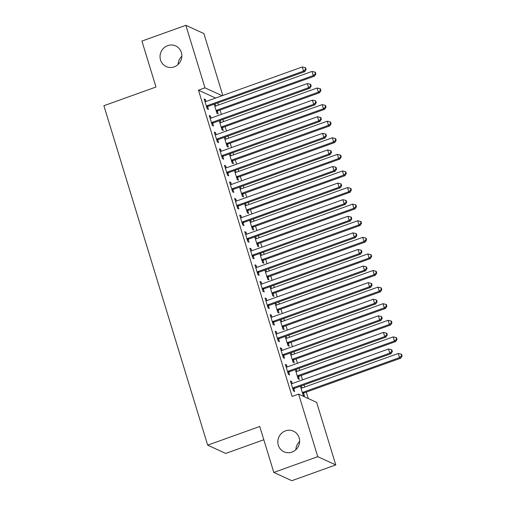<?xml version="1.0" encoding="UTF-8"?>
<svg xmlns="http://www.w3.org/2000/svg" width="506" height="506" viewBox="0 0 506 506"><rect width="100%" height="100%" fill="white"/><g stroke="black" fill="none" stroke-linecap="round" stroke-linejoin="round"><path stroke-width="0.76" d="M285.479 430.872A11.347 10.816 114.6 0 1 293.455 431.175A11.347 10.816 114.6 0 1 299.603 441.902A11.347 10.816 114.6 0 1 291.968 452.105A11.347 10.816 114.6 0 1 283.992 451.801A11.347 10.816 114.6 0 1 277.845 441.074A11.347 10.816 114.6 0 1 285.479 430.872M167.701 45.629A11.347 10.816 114.6 0 1 175.677 45.932A11.347 10.816 114.6 0 1 181.825 56.659A11.347 10.816 114.6 0 1 174.19 66.862A11.347 10.816 114.6 0 1 166.215 66.558A11.347 10.816 114.6 0 1 160.06 55.831A11.347 10.816 114.6 0 1 167.701 45.629M295.852 449.739A11.347 10.816 114.6 0 1 299.628 441.504M178.074 64.496A11.347 10.816 114.6 0 1 181.844 56.261M308.255 398.532L306.282 392.08M304.738 387.033L304.087 384.902M302.544 379.854L301.209 375.49M299.666 370.443L299.014 368.311M297.471 363.264L296.136 358.899M294.593 353.852L293.942 351.721M292.398 346.673L291.064 342.309M289.521 337.262L288.869 335.13M287.326 330.083L285.991 325.719M284.448 320.671L283.796 318.54M282.253 313.492L280.919 309.128M279.375 304.081L278.724 301.949M277.18 296.902L275.846 292.538M274.303 287.49L273.651 285.359M272.108 280.311L270.773 275.947M269.23 270.9L268.578 268.768M267.035 263.721L265.701 259.35M264.157 254.309L263.506 252.171M261.963 247.13L260.628 242.76M259.085 237.719L258.433 235.581M256.89 230.54L255.555 226.169M254.012 221.128L253.361 218.99M251.817 213.949L250.483 209.579M248.939 204.538L248.288 202.4M246.745 197.359L245.41 192.988M243.867 187.941L243.215 185.81M241.672 180.768L240.337 176.398M238.794 171.351L238.143 169.219M236.599 164.172L235.265 159.807M233.728 154.76L233.07 152.629M231.533 147.581L230.192 143.217M228.655 138.17L227.997 136.038M226.46 130.991L225.119 126.626M223.582 121.579L222.925 119.448M221.388 114.4L220.053 110.036M218.51 104.989L217.858 102.857M316.655 402.384L335.775 464.932L317.749 456.665L298.622 394.117L316.655 402.384M317.749 456.665L273.803 472.433L291.835 480.7L335.775 464.932M263.816 439.758L225.701 453.433L207.675 445.166L103.894 105.71L155.974 87.026L141.92 41.068L185.866 25.3L203.899 33.567L222.823 95.476M295.371 369.76L296.143 369.342M296.314 369.418L296.927 371.429M298.54 376.692L299.356 379.373L298.142 378.817L295.333 369.633M285.624 365.288L286.567 364.952L285.352 364.396L288.395 374.345L289.609 374.908L288.793 372.22M286.567 364.952L287.18 366.958M285.226 336.579L285.998 336.161M286.168 336.237L286.782 338.242M288.395 343.511L289.211 346.193L287.996 345.636L285.188 336.452M275.479 332.107L276.421 331.772L275.207 331.209L278.249 341.164L279.464 341.727L278.648 339.039M276.421 331.772L277.035 333.777M275.081 303.398L275.852 302.98M276.023 303.056L276.637 305.061M278.249 310.323L279.072 313.012L277.851 312.455L275.043 303.271M265.334 298.926L266.276 298.591L265.062 298.028L268.104 307.983L269.325 308.54L268.503 305.858M266.276 298.591L266.89 300.596M264.935 270.217L265.707 269.793M265.878 269.875L266.491 271.88M268.104 277.143L268.926 279.831L267.706 279.274L264.897 270.084M255.188 265.745L256.137 265.403L254.916 264.847L257.959 274.802L259.18 275.359L258.357 272.677M256.137 265.403L256.744 267.415M254.79 237.029L255.562 236.612M255.739 236.694L256.346 238.699M257.959 243.962L258.781 246.65L257.56 246.087L254.752 236.903M245.043 232.564L245.992 232.222L244.771 231.666L247.813 241.621L249.034 242.178L248.212 239.496M245.992 232.222L246.605 234.227M244.645 203.848L245.416 203.431M245.593 203.513L246.207 205.518M247.813 210.781L248.636 213.469L247.415 212.906L244.607 203.722M234.898 199.383L235.847 199.041L234.626 198.485L237.668 208.44L238.889 208.997L238.067 206.309M235.847 199.041L236.46 201.046M234.499 170.667L235.271 170.25M235.448 170.332L236.062 172.337M237.668 177.6L238.49 180.281L237.27 179.725L234.461 170.541M224.759 166.202L225.701 165.86L224.481 165.304L227.523 175.259L228.744 175.816L227.921 173.128M225.701 165.86L226.315 167.865M224.36 137.487L225.126 137.069M225.303 137.145L225.916 139.156M227.523 144.419L228.345 147.101L227.124 146.544L224.316 137.36M214.614 133.015L215.556 132.68L214.335 132.123L217.378 142.072L218.598 142.635L217.776 139.947M215.556 132.68L216.17 134.685M214.215 104.306L214.987 103.888M215.158 103.964L215.771 105.969M217.378 111.231L218.2 113.92L216.979 113.363L214.171 104.179M204.468 99.834L205.411 99.499L204.19 98.936L207.239 108.891L208.453 109.454L207.631 106.766M205.411 99.499L206.024 101.504M215.638 98.05L198.478 90.182L292.114 396.451L298.622 394.117M209.541 116.424L210.483 116.089L209.263 115.526L212.305 125.482L213.526 126.045L212.703 123.356M210.483 116.089L211.097 118.094M219.288 120.896L220.053 120.479M220.23 120.554L220.844 122.56M222.45 127.828L223.272 130.51L222.052 129.953L219.243 120.77M219.686 149.605L220.629 149.27L219.408 148.713L222.45 158.663L223.671 159.226L222.849 156.537M220.629 149.27L221.242 151.275M229.433 154.077L230.198 153.66M230.375 153.735L230.989 155.747M232.596 161.009L233.418 163.691L232.197 163.134L229.389 153.951M229.825 182.792L230.774 182.451L229.553 181.894L232.596 191.85L233.816 192.406L232.994 189.718M230.774 182.451L231.387 184.456M239.572 187.258L240.344 186.84M240.521 186.923L241.134 188.928M242.741 194.19L243.563 196.872L242.342 196.315L239.534 187.131M239.97 215.973L240.919 215.632L239.699 215.075L242.741 225.031L243.962 225.587L243.139 222.899M240.919 215.632L241.533 217.637M249.717 220.439L250.489 220.021M250.666 220.104L251.28 222.109M252.886 227.371L253.708 230.059L252.488 229.496L249.679 220.312M250.116 249.154L251.065 248.813L249.844 248.256L252.886 258.212L254.107 258.768L253.285 256.087M251.065 248.813L251.678 250.824M259.863 253.62L260.634 253.202M260.805 253.285L261.419 255.29M263.031 260.552L263.854 263.24L262.633 262.677L259.825 253.493M260.261 282.335L261.204 282L259.989 281.437L263.031 291.393L264.252 291.949L263.43 289.268M261.204 282L261.817 284.005M270.008 286.807L270.78 286.39M270.95 286.466L271.564 288.471M273.177 293.733L273.999 296.421L272.778 295.865L269.97 286.674M270.406 315.516L271.349 315.181L270.134 314.618L273.177 324.574L274.397 325.137L273.575 322.448M271.349 315.181L271.962 317.186M280.153 319.988L280.925 319.571M281.096 319.647L281.709 321.652M283.322 326.914L284.138 329.602L282.924 329.045L280.115 319.862M280.552 348.697L281.494 348.362L280.28 347.799L283.322 357.755L284.536 358.318L283.721 355.629M281.494 348.362L282.108 350.367M290.299 353.169L291.07 352.752M291.241 352.827L291.854 354.839M293.467 360.101L294.283 362.783L293.069 362.226L290.261 353.043M290.697 381.885L291.639 381.543L290.425 380.986L293.467 390.936L294.682 391.499L293.866 388.81M291.639 381.543L292.253 383.548M300.444 386.35L301.215 385.933M301.386 386.015L302 388.02M303.606 393.282L304.429 395.964L303.214 395.407L300.406 386.223M198.478 90.182L204.987 87.848L185.866 25.3M273.803 472.433L259.755 426.476L207.675 445.166M222.147 95.716L204.987 87.848M207.194 105.684L208.415 106.241L304.764 71.675L303.543 71.112L207.194 105.684A1.771 1.689 -65.4 0 0 206.625 106.026L206.416 106.209M305.643 69.278L306.13 69.499L305.624 67.842L305.137 67.621L305.643 69.278L303.543 71.112L302.272 66.963L205.923 101.535A1.771 1.689 -65.4 0 1 205.284 101.636L205.012 101.624M208.415 106.241A1.771 1.689 -65.4 0 0 207.839 106.583L206.809 107.493M304.764 71.675L306.13 69.499M305.137 67.621L302.272 66.963M216.555 111.959L217.586 111.048A1.771 1.689 114.6 0 1 218.162 110.713L314.511 76.14L313.29 75.584L312.019 71.435L215.67 106.007A1.771 1.689 114.6 0 1 215.031 106.102L214.759 106.096M216.163 110.675L216.372 110.491A1.771 1.689 114.6 0 1 216.941 110.156L313.29 75.584L315.39 73.749L315.877 73.971L315.371 72.314L314.884 72.086L315.39 73.749M312.019 71.435L314.884 72.086M315.877 73.971L314.511 76.14M212.267 122.275L213.488 122.838L309.836 88.265L308.616 87.702L212.267 122.275A1.771 1.689 -65.4 0 0 211.698 122.616L211.489 122.8M310.716 85.868L311.203 86.09L310.697 84.432L310.21 84.211L310.716 85.868L308.616 87.702L307.344 83.56L210.996 118.126A1.771 1.689 -65.4 0 1 210.357 118.227L210.085 118.214M213.488 122.838A1.771 1.689 -65.4 0 0 212.912 123.173L211.881 124.084M309.836 88.265L311.203 86.09M310.21 84.211L307.344 83.56M217.34 138.865L218.554 139.428L314.909 104.856L313.688 104.293L217.34 138.865A1.771 1.689 -65.4 0 0 216.77 139.207L216.562 139.39M315.788 102.459L316.275 102.68L315.769 101.023L315.282 100.802L315.788 102.459L313.688 104.293L312.417 100.15L216.068 134.722A1.771 1.689 -65.4 0 1 215.429 134.817L215.158 134.805M218.554 139.428A1.771 1.689 -65.4 0 0 217.985 139.764L216.954 140.674M314.909 104.856L316.275 102.68M315.282 100.802L312.417 100.15M221.628 128.549L222.659 127.645A1.771 1.689 114.6 0 1 223.228 127.303L319.577 92.731L318.363 92.174L317.091 88.025L220.742 122.597A1.771 1.689 114.6 0 1 220.104 122.699L219.832 122.686M221.236 127.265L221.445 127.082A1.771 1.689 114.6 0 1 222.014 126.747L318.363 92.174L320.462 90.34L320.949 90.561L320.443 88.904L319.956 88.676L320.462 90.34M317.091 88.025L319.956 88.676M320.949 90.561L319.577 92.731M226.701 145.14L227.732 144.235A1.771 1.689 114.6 0 1 228.301 143.894L324.65 109.321L323.435 108.765L322.164 104.615L225.815 139.188A1.771 1.689 114.6 0 1 225.17 139.289L224.904 139.276M226.308 143.856L226.517 143.672A1.771 1.689 114.6 0 1 227.086 143.337L323.435 108.765L325.535 106.93L326.022 107.152L325.516 105.495L325.029 105.267L325.535 106.93M322.164 104.615L325.029 105.267M326.022 107.152L324.65 109.321M222.412 155.456L223.627 156.019L319.975 121.446L318.761 120.883L222.412 155.456A1.771 1.689 -65.4 0 0 221.843 155.797L221.634 155.981M320.861 119.049L321.348 119.277L320.842 117.613L320.355 117.392L320.861 119.049L318.761 120.883L317.49 116.741L221.141 151.313A1.771 1.689 -65.4 0 1 220.496 151.408L220.23 151.395M223.627 156.019A1.771 1.689 -65.4 0 0 223.057 156.354L222.026 157.265M319.975 121.446L321.348 119.277M320.355 117.392L317.49 116.741M227.485 172.046L228.699 172.609L325.048 138.037L323.834 137.48L227.485 172.046A1.771 1.689 -65.4 0 0 226.916 172.388L226.707 172.571M325.934 135.64L326.421 135.867L325.915 134.204L325.428 133.982L325.934 135.64L323.834 137.48L322.562 133.331L226.214 167.903A1.771 1.689 -65.4 0 1 225.568 167.998L225.303 167.986M228.699 172.609A1.771 1.689 -65.4 0 0 228.13 172.944L227.099 173.855M325.048 138.037L326.421 135.867M325.428 133.982L322.562 133.331M231.773 161.73L232.804 160.826A1.771 1.689 114.6 0 1 233.374 160.484L329.722 125.912L328.508 125.355L327.237 121.206L230.888 155.778A1.771 1.689 114.6 0 1 230.243 155.88L229.977 155.867M231.375 160.446L231.59 160.263A1.771 1.689 114.6 0 1 232.159 159.928L328.508 125.355L330.608 123.521L331.095 123.742L330.589 122.085L330.102 121.857L330.608 123.521M327.237 121.206L330.102 121.857M331.095 123.742L329.722 125.912M236.846 178.327L237.877 177.416A1.771 1.689 114.6 0 1 238.446 177.075L334.795 142.502L333.58 141.946L332.309 137.796L235.96 172.369A1.771 1.689 114.6 0 1 235.315 172.47L235.05 172.457M236.447 177.037L236.656 176.853A1.771 1.689 114.6 0 1 237.232 176.518L333.58 141.946L335.68 140.111L336.167 140.333L335.661 138.676L335.174 138.454L335.68 140.111M332.309 137.796L335.174 138.454M336.167 140.333L334.795 142.502M232.558 188.643L233.772 189.2L330.121 154.627L328.906 154.071L232.558 188.643A1.771 1.689 -65.4 0 0 231.982 188.978L231.773 189.162M331.006 152.23L331.493 152.458L330.987 150.794L330.5 150.573L331.006 152.23L328.906 154.071L327.635 149.921L231.286 184.494A1.771 1.689 -65.4 0 1 230.641 184.589L230.375 184.576M233.772 189.2A1.771 1.689 -65.4 0 0 233.203 189.535L232.172 190.446M330.121 154.627L331.493 152.458M330.5 150.573L327.635 149.921M241.912 194.918L242.95 194.007A1.771 1.689 114.6 0 1 243.519 193.665L339.868 159.093L338.653 158.536L337.382 154.387L241.033 188.959A1.771 1.689 114.6 0 1 240.388 189.061L240.122 189.048M241.52 193.634L241.729 193.45A1.771 1.689 114.6 0 1 242.304 193.109L338.653 158.536L340.753 156.702L341.24 156.923L340.734 155.266L340.247 155.045L340.753 156.702M337.382 154.387L340.247 155.045M341.24 156.923L339.868 159.093M237.63 205.234L238.845 205.79L335.193 171.218L333.979 170.661L237.63 205.234A1.771 1.689 -65.4 0 0 237.055 205.569L236.846 205.752M336.079 168.821L336.566 169.048L336.06 167.385L335.573 167.163L336.079 168.821L333.979 170.661L332.708 166.512L236.359 201.084A1.771 1.689 -65.4 0 1 235.714 201.179L235.448 201.167M238.845 205.79A1.771 1.689 -65.4 0 0 238.275 206.125L237.244 207.036M335.193 171.218L336.566 169.048M335.573 167.163L332.708 166.512M246.985 211.508L248.022 210.597A1.771 1.689 114.6 0 1 248.591 210.256L344.94 175.69L343.726 175.127L342.454 170.977L246.106 205.55A1.771 1.689 114.6 0 1 245.461 205.651L245.195 205.638M246.593 210.224L246.801 210.041A1.771 1.689 114.6 0 1 247.377 209.699L343.726 175.127L345.826 173.292L346.313 173.514L345.807 171.857L345.32 171.635L345.826 173.292M342.454 170.977L345.32 171.635M346.313 173.514L344.94 175.69M242.703 221.824L243.917 222.381L340.266 187.808L339.052 187.252L242.703 221.824A1.771 1.689 -65.4 0 0 242.127 222.159L241.919 222.343M341.152 185.417L341.639 185.639L341.133 183.982L340.646 183.754L341.152 185.417L339.052 187.252L337.78 183.102L241.432 217.675A1.771 1.689 -65.4 0 1 240.786 217.77L240.521 217.757M243.917 222.381A1.771 1.689 -65.4 0 0 243.348 222.716L242.311 223.627M340.266 187.808L341.639 185.639M340.646 183.754L337.78 183.102M247.776 238.415L248.99 238.971L345.339 204.399L344.124 203.842L247.776 238.415A1.771 1.689 -65.4 0 0 247.2 238.75L246.991 238.933M346.224 202.008L346.711 202.229L346.205 200.572L345.718 200.344L346.224 202.008L344.124 203.842L342.853 199.693L246.504 234.265A1.771 1.689 -65.4 0 1 245.859 234.36L245.593 234.354M248.99 238.971A1.771 1.689 -65.4 0 0 248.421 239.313L247.383 240.217M345.339 204.399L346.711 202.229M345.718 200.344L342.853 199.693M252.848 255.005L254.063 255.562L350.411 220.989L349.197 220.433L252.848 255.005A1.771 1.689 -65.4 0 0 252.273 255.34L252.064 255.524M351.297 218.598L351.784 218.82L351.278 217.163L350.791 216.935L351.297 218.598L349.197 220.433L347.926 216.283L251.577 250.856A1.771 1.689 -65.4 0 1 250.932 250.957L250.666 250.944M254.063 255.562A1.771 1.689 -65.4 0 0 253.493 255.903L252.456 256.808M350.411 220.989L351.784 218.82M350.791 216.935L347.926 216.283M257.921 271.595L259.135 272.152L355.484 237.58L354.27 237.023L257.921 271.595A1.771 1.689 -65.4 0 0 257.345 271.931L257.137 272.114M356.369 235.189L356.856 235.41L356.35 233.753L355.857 233.525L356.369 235.189L354.27 237.023L352.998 232.874L256.65 267.446A1.771 1.689 -65.4 0 1 256.004 267.547L255.739 267.535M259.135 272.152A1.771 1.689 -65.4 0 0 258.566 272.494L257.529 273.398M355.484 237.58L356.856 235.41M355.857 233.525L352.998 232.874M262.987 288.186L264.208 288.743L360.557 254.17L359.336 253.614L262.987 288.186A1.771 1.689 -65.4 0 0 262.418 288.521L262.209 288.705M361.442 251.779L361.929 252.001L361.417 250.343L360.93 250.116L361.442 251.779L359.336 253.614L358.071 249.464L261.722 284.037A1.771 1.689 -65.4 0 1 261.077 284.138L260.811 284.125M264.208 288.743A1.771 1.689 -65.4 0 0 263.639 289.084L262.601 289.995M360.557 254.17L361.929 252.001M360.93 250.116L358.071 249.464M268.06 304.776L269.281 305.333L365.629 270.761L364.409 270.204L268.06 304.776A1.771 1.689 -65.4 0 0 267.491 305.112L267.282 305.301M366.515 268.37L367.002 268.591L366.489 266.934L366.002 266.713L366.515 268.37L364.409 270.204L363.144 266.055L266.795 300.627A1.771 1.689 -65.4 0 1 266.15 300.728L265.884 300.716M269.281 305.333A1.771 1.689 -65.4 0 0 268.711 305.675L267.674 306.585M365.629 270.761L367.002 268.591M366.002 266.713L363.144 266.055M273.132 321.367L274.353 321.924L370.702 287.357L369.481 286.794L273.132 321.367A1.771 1.689 -65.4 0 0 272.563 321.708L272.354 321.892M371.587 284.96L372.074 285.182L371.562 283.524L371.075 283.303L371.587 284.96L369.481 286.794L368.216 282.645L271.867 317.218A1.771 1.689 -65.4 0 1 271.222 317.319L270.957 317.306M274.353 321.924A1.771 1.689 -65.4 0 0 273.784 322.265L272.747 323.176M370.702 287.357L372.074 285.182M371.075 283.303L368.216 282.645M252.058 228.098L253.095 227.188A1.771 1.689 114.6 0 1 253.664 226.852L350.013 192.28L348.798 191.717L347.527 187.574L251.178 222.14A1.771 1.689 114.6 0 1 250.533 222.242L250.268 222.229M251.665 226.815L251.874 226.631A1.771 1.689 114.6 0 1 252.45 226.29L348.798 191.717L350.898 189.883L351.385 190.104L350.879 188.447L350.392 188.226L350.898 189.883M347.527 187.574L350.392 188.226M351.385 190.104L350.013 192.28M257.13 244.689L258.168 243.778A1.771 1.689 114.6 0 1 258.737 243.443L355.085 208.87L353.871 208.308L352.6 204.165L256.251 238.737A1.771 1.689 114.6 0 1 255.606 238.832L255.34 238.819M256.738 243.405L256.947 243.222A1.771 1.689 114.6 0 1 257.522 242.88L353.871 208.308L355.971 206.473L356.458 206.695L355.952 205.038L355.459 204.816L355.971 206.473M352.6 204.165L355.459 204.816M356.458 206.695L355.085 208.87M262.203 261.279L263.24 260.369A1.771 1.689 114.6 0 1 263.809 260.033L360.158 225.461L358.937 224.898L357.672 220.755L261.324 255.328A1.771 1.689 114.6 0 1 260.679 255.422L260.413 255.41M261.811 259.995L262.019 259.812A1.771 1.689 114.6 0 1 262.589 259.47L358.937 224.898L361.044 223.064L361.531 223.291L361.018 221.628L360.531 221.407L361.044 223.064M357.672 220.755L360.531 221.407M361.531 223.291L360.158 225.461M267.276 277.87L268.313 276.959A1.771 1.689 114.6 0 1 268.882 276.624L365.231 242.051L364.01 241.495L362.745 237.346L266.396 271.918A1.771 1.689 114.6 0 1 265.751 272.013L265.486 272M266.883 276.586L267.092 276.402A1.771 1.689 114.6 0 1 267.661 276.061L364.01 241.495L366.116 239.654L366.603 239.882L366.091 238.218L365.604 237.997L366.116 239.654M362.745 237.346L365.604 237.997M366.603 239.882L365.231 242.051M272.348 294.46L273.385 293.55A1.771 1.689 114.6 0 1 273.955 293.214L370.303 258.642L369.083 258.085L367.818 253.936L271.469 288.509A1.771 1.689 114.6 0 1 270.824 288.603L270.558 288.591M271.956 293.176L272.165 292.993A1.771 1.689 114.6 0 1 272.734 292.658L369.083 258.085L371.189 256.245L371.676 256.472L371.164 254.809L370.677 254.588L371.189 256.245M367.818 253.936L370.677 254.588M371.676 256.472L370.303 258.642M277.421 311.051L278.458 310.14A1.771 1.689 114.6 0 1 279.027 309.805L375.376 275.232L374.155 274.676L372.89 270.527L276.542 305.099A1.771 1.689 114.6 0 1 275.896 305.194L275.631 305.181M277.029 309.767L277.237 309.583A1.771 1.689 114.6 0 1 277.807 309.248L374.155 274.676L376.262 272.835L376.749 273.063L376.236 271.399L375.749 271.178L376.262 272.835M372.89 270.527L375.749 271.178M376.749 273.063L375.376 275.232M282.493 327.641L283.531 326.731A1.771 1.689 114.6 0 1 284.1 326.395L380.449 291.823L379.228 291.266L377.963 287.117L281.614 321.69A1.771 1.689 114.6 0 1 280.969 321.784L280.697 321.772M282.101 326.357L282.31 326.174A1.771 1.689 114.6 0 1 282.879 325.839L379.228 291.266L381.328 289.432L381.821 289.653L381.309 287.996L380.822 287.769L381.328 289.432M377.963 287.117L380.822 287.769M381.821 289.653L380.449 291.823M278.205 337.957L279.426 338.52L375.775 303.948L374.554 303.385L278.205 337.957A1.771 1.689 -65.4 0 0 277.636 338.299L277.427 338.482M376.654 301.551L377.147 301.772L376.635 300.115L376.148 299.894L376.654 301.551L374.554 303.385L373.289 299.242L276.94 333.808A1.771 1.689 -65.4 0 1 276.295 333.909L276.029 333.897M279.426 338.52A1.771 1.689 -65.4 0 0 278.857 338.856L277.819 339.766M375.775 303.948L377.147 301.772M376.148 299.894L373.289 299.242M287.566 344.232L288.603 343.327A1.771 1.689 114.6 0 1 289.173 342.986L385.521 308.413L384.301 307.857L383.036 303.708L286.687 338.28A1.771 1.689 114.6 0 1 286.042 338.381L285.77 338.369M287.174 342.948L287.383 342.764A1.771 1.689 114.6 0 1 287.952 342.429L384.301 307.857L386.401 306.022L386.888 306.244L386.382 304.587L385.895 304.359L386.401 306.022M383.036 303.708L385.895 304.359M386.888 306.244L385.521 308.413M283.278 354.548L284.498 355.111L380.847 320.538L379.627 319.975L283.278 354.548A1.771 1.689 -65.4 0 0 282.709 354.889L282.5 355.073M381.726 318.141L382.213 318.363L381.707 316.705L381.22 316.484L381.726 318.141L379.627 319.975L378.361 315.833L282.013 350.405A1.771 1.689 -65.4 0 1 281.368 350.5L281.096 350.487M284.498 355.111A1.771 1.689 -65.4 0 0 283.929 355.446L282.892 356.357M380.847 320.538L382.213 318.363M381.22 316.484L378.361 315.833M292.639 360.822L293.676 359.918A1.771 1.689 114.6 0 1 294.245 359.576L390.594 325.004L389.373 324.447L388.108 320.298L291.76 354.87A1.771 1.689 114.6 0 1 291.114 354.972L290.842 354.959M292.247 359.538L292.455 359.355A1.771 1.689 114.6 0 1 293.025 359.02L389.373 324.447L391.473 322.613L391.96 322.834L391.454 321.177L390.967 320.949L391.473 322.613M388.108 320.298L390.967 320.949M391.96 322.834L390.594 325.004M288.35 371.138L289.571 371.701L385.92 337.129L384.699 336.566L288.35 371.138A1.771 1.689 -65.4 0 0 287.781 371.48L287.572 371.663M386.799 334.732L387.286 334.959L386.78 333.296L386.293 333.075L386.799 334.732L384.699 336.566L383.434 332.423L287.085 366.995A1.771 1.689 -65.4 0 1 286.44 367.09L286.168 367.078M289.571 371.701A1.771 1.689 -65.4 0 0 289.002 372.036L287.965 372.947M385.92 337.129L387.286 334.959M386.293 333.075L383.434 332.423M297.711 377.413L298.749 376.508A1.771 1.689 114.6 0 1 299.318 376.167L395.667 341.594L394.446 341.038L393.181 336.888L296.832 371.461A1.771 1.689 114.6 0 1 296.187 371.562L295.915 371.549M297.319 376.129L297.528 375.945A1.771 1.689 114.6 0 1 298.097 375.61L394.446 341.038L396.546 339.203L397.033 339.425L396.527 337.768L396.04 337.54L396.546 339.203M393.181 336.888L396.04 337.54M397.033 339.425L395.667 341.594M293.423 387.729L294.644 388.292L390.993 353.719L389.772 353.163L293.423 387.729A1.771 1.689 -65.4 0 0 292.854 388.07L292.645 388.254M391.872 351.322L392.359 351.55L391.853 349.886L391.366 349.665L391.872 351.322L389.772 353.163L388.507 349.013L292.158 383.586A1.771 1.689 -65.4 0 1 291.513 383.681L291.241 383.668M294.644 388.292A1.771 1.689 -65.4 0 0 294.075 388.627L293.037 389.538M390.993 353.719L392.359 351.55M391.366 349.665L388.507 349.013M302.784 394.01L303.815 393.099A1.771 1.689 114.6 0 1 304.391 392.757L400.739 358.185L399.519 357.628L398.254 353.479L301.905 388.051A1.771 1.689 114.6 0 1 301.26 388.153L300.988 388.14M302.392 392.719L302.601 392.536A1.771 1.689 114.6 0 1 303.17 392.201L399.519 357.628L401.619 355.794L402.106 356.015L401.6 354.358L401.113 354.137L401.619 355.794M398.254 353.479L401.113 354.137M402.106 356.015L400.739 358.185M206.625 106.026L207.839 106.583M217.586 111.048L216.372 110.491M218.162 110.713L216.941 110.156M211.698 122.616L212.912 123.173M216.77 139.207L217.985 139.764M222.659 127.645L221.445 127.082M223.228 127.303L222.014 126.747M227.732 144.235L226.517 143.672M228.301 143.894L227.086 143.337M221.843 155.797L223.057 156.354M226.916 172.388L228.13 172.944M232.804 160.826L231.59 160.263M233.374 160.484L232.159 159.928M237.877 177.416L236.656 176.853M238.446 177.075L237.232 176.518M231.982 188.978L233.203 189.535M242.95 194.007L241.729 193.45M243.519 193.665L242.304 193.109M237.055 205.569L238.275 206.125M248.022 210.597L246.801 210.041M248.591 210.256L247.377 209.699M242.127 222.159L243.348 222.716M247.2 238.75L248.421 239.313M252.273 255.34L253.493 255.903M257.345 271.931L258.566 272.494M262.418 288.521L263.639 289.084M267.491 305.112L268.711 305.675M272.563 321.708L273.784 322.265M253.095 227.188L251.874 226.631M253.664 226.852L252.45 226.29M258.168 243.778L256.947 243.222M258.737 243.443L257.522 242.88M263.24 260.369L262.019 259.812M263.809 260.033L262.589 259.47M268.313 276.959L267.092 276.402M268.882 276.624L267.661 276.061M273.385 293.55L272.165 292.993M273.955 293.214L272.734 292.658M278.458 310.14L277.237 309.583M279.027 309.805L277.807 309.248M283.531 326.731L282.31 326.174M284.1 326.395L282.879 325.839M277.636 338.299L278.857 338.856M288.603 343.327L287.383 342.764M289.173 342.986L287.952 342.429M282.709 354.889L283.929 355.446M293.676 359.918L292.455 359.355M294.245 359.576L293.025 359.02M287.781 371.48L289.002 372.036M298.749 376.508L297.528 375.945M299.318 376.167L298.097 375.61M292.854 388.07L294.075 388.627M303.815 393.099L302.601 392.536M304.391 392.757L303.17 392.201"/></g></svg>
